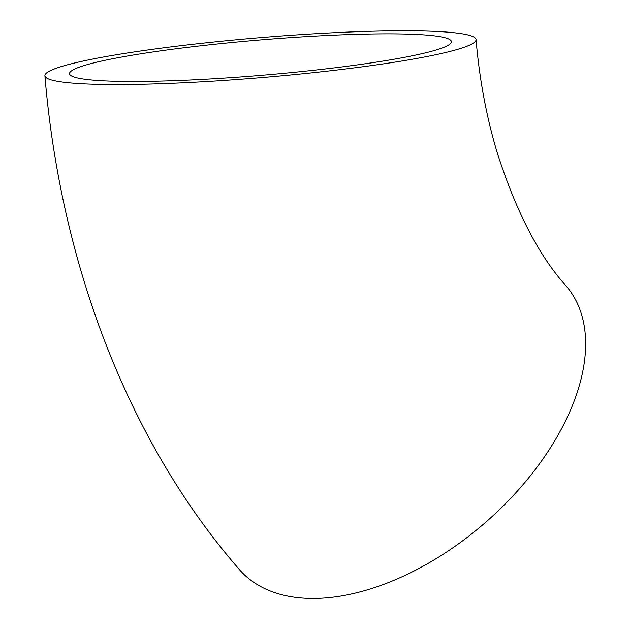 <?xml version="1.0" encoding="UTF-8"?>
<svg xmlns="http://www.w3.org/2000/svg" width="630" height="630" viewBox="0 0 630 630"><rect width="100%" height="100%" fill="white"/><g stroke="black" fill="none" stroke-linecap="round" stroke-linejoin="round"><path stroke-width="0.94" d="M476.052 39.556C479.485 79.53 486.517 117.18 497.165 152.515C515.986 211.341 538.902 255.741 565.913 285.721A216.326 125.827 139 0 1 485.281 522.632A216.326 125.827 139 0 1 239.487 569.685C127.961 441.756 60.488 263.135 44.911 75.765A216.326 19.955 175.2 0 1 101.241 57.417A216.326 19.955 175.2 0 1 337.625 32.539A216.326 19.955 175.2 0 1 476.052 39.556A216.326 19.955 175.2 0 1 262.151 77.545A216.326 19.955 175.2 0 1 44.911 75.765M119.44 57.448A191.607 17.679 175.2 0 1 328.813 35.406A191.607 17.679 175.2 0 1 451.411 41.627A191.607 17.679 175.2 0 1 338.239 67.386A191.607 17.679 175.2 0 1 131.772 81.483A191.607 17.679 175.2 0 1 69.544 73.694A191.607 17.679 175.2 0 1 119.44 57.448"/></g></svg>
